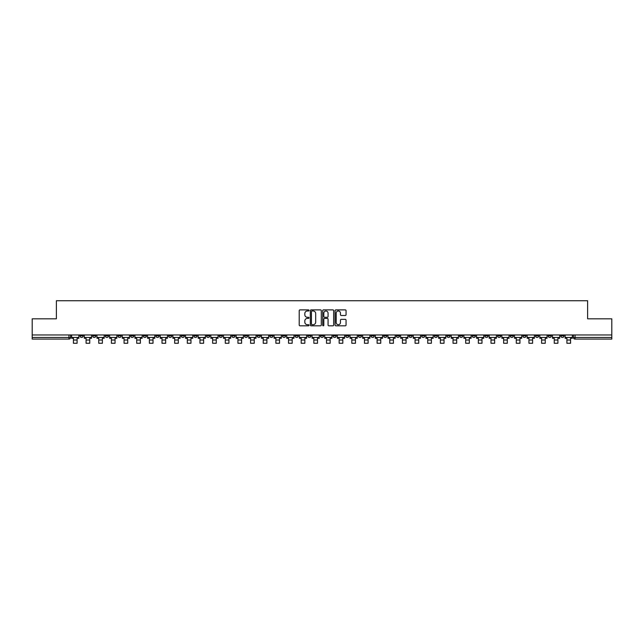 <?xml version="1.0" encoding="UTF-8"?>
<svg xmlns="http://www.w3.org/2000/svg" width="644" height="644" viewBox="0 0 644 644"><rect width="100%" height="100%" fill="white"/><g stroke="black" fill="none" stroke-linecap="round" stroke-linejoin="round"><path stroke-width="0.97" d="M309.023 310.44A0.555 0.555 0 0 0 308.468 309.885L300.007 309.885A0.797 0.797 0 0 0 299.21 310.682L299.21 325.011A0.797 0.797 0 0 0 300.007 325.808L308.468 325.808A0.555 0.555 0 0 0 309.023 325.244A0.555 0.555 0 0 0 308.468 324.689L307.373 324.689A2.544 2.544 0 0 1 304.821 322.145L304.821 320.945A2.544 2.544 0 0 1 307.373 318.402L308.468 318.402A0.555 0.555 0 0 0 309.023 317.846A0.555 0.555 0 0 0 308.468 317.283L307.373 317.283A2.544 2.544 0 0 1 304.821 314.739L304.821 313.548A2.544 2.544 0 0 1 307.373 310.996L308.468 310.996A0.555 0.555 0 0 0 309.023 310.44M497.522 334.961L497.522 335.846L500.766 335.846A1.626 1.626 0 0 1 499.14 337.472A1.626 1.626 0 0 1 497.522 335.846L497.522 334.961M421.603 334.961L421.603 335.846L424.847 335.846A1.626 1.626 0 0 1 423.221 337.472A1.626 1.626 0 0 1 421.603 335.846L421.603 334.961M408.948 334.961L408.948 335.846L412.192 335.846A1.626 1.626 0 0 1 410.574 337.472A1.626 1.626 0 0 1 408.948 335.846L408.948 334.961M333.029 334.961L333.029 335.846L336.273 335.846A1.626 1.626 0 0 1 334.655 337.472A1.626 1.626 0 0 1 333.029 335.846L333.029 334.961M320.374 334.961L320.374 335.846L323.626 335.846A1.626 1.626 0 0 1 322 337.472A1.626 1.626 0 0 1 320.374 335.846L320.374 334.961M307.727 334.961L307.727 335.846L310.972 335.846A1.626 1.626 0 0 1 309.345 337.472A1.626 1.626 0 0 1 307.727 335.846L307.727 334.961M282.418 334.961L282.418 335.846L285.662 335.846A1.626 1.626 0 0 1 284.044 337.472A1.626 1.626 0 0 1 282.418 335.846L282.418 334.961M257.117 335.846L257.117 334.961L257.117 335.846A1.626 1.626 0 0 0 258.735 337.472A1.626 1.626 0 0 1 257.117 335.846L260.361 335.846A1.626 1.626 0 0 1 258.735 337.472A1.626 1.626 0 0 0 260.361 335.846L260.361 334.961L260.361 335.846M244.462 335.846L244.462 334.961L244.462 335.846A1.626 1.626 0 0 0 246.08 337.472A1.626 1.626 0 0 1 244.462 335.846L247.707 335.846A1.626 1.626 0 0 1 246.08 337.472M231.808 335.846L231.808 334.961L231.808 335.846A1.626 1.626 0 0 0 233.426 337.472A1.626 1.626 0 0 1 231.808 335.846L235.052 335.846A1.626 1.626 0 0 1 233.426 337.472A1.626 1.626 0 0 0 235.052 335.846L235.052 334.961L235.052 335.846M219.153 334.961L219.153 335.846L222.397 335.846A1.626 1.626 0 0 1 220.779 337.472A1.626 1.626 0 0 1 219.153 335.846L219.153 334.961M206.499 334.961L206.499 335.846L209.743 335.846A1.626 1.626 0 0 1 208.125 337.472A1.626 1.626 0 0 1 206.499 335.846L206.499 334.961M193.852 334.961L193.852 335.846L197.096 335.846A1.626 1.626 0 0 1 195.47 337.472A1.626 1.626 0 0 1 193.852 335.846L193.852 334.961M181.197 335.846L181.197 334.961L181.197 335.846A1.626 1.626 0 0 0 182.816 337.472A1.626 1.626 0 0 1 181.197 335.846L184.442 335.846A1.626 1.626 0 0 1 182.816 337.472M155.888 335.846L155.888 334.961L155.888 335.846A1.626 1.626 0 0 0 157.514 337.472A1.626 1.626 0 0 1 155.888 335.846L159.132 335.846A1.626 1.626 0 0 1 157.514 337.472A1.626 1.626 0 0 0 159.132 335.846L159.132 334.961L159.132 335.846M143.234 335.846L143.234 334.961L143.234 335.846A1.626 1.626 0 0 0 144.86 337.472A1.626 1.626 0 0 1 143.234 335.846L146.478 335.846A1.626 1.626 0 0 1 144.86 337.472A1.626 1.626 0 0 0 146.478 335.846L146.478 334.961L146.478 335.846M130.587 335.846L130.587 334.961L130.587 335.846A1.626 1.626 0 0 0 132.205 337.472A1.626 1.626 0 0 1 130.587 335.846L133.831 335.846A1.626 1.626 0 0 1 132.205 337.472A1.626 1.626 0 0 0 133.831 335.846L133.831 334.961L133.831 335.846M117.933 335.846L117.933 334.961L117.933 335.846A1.626 1.626 0 0 0 119.551 337.472A1.626 1.626 0 0 1 117.933 335.846L121.177 335.846A1.626 1.626 0 0 1 119.551 337.472M105.278 335.846L105.278 334.961L105.278 335.846A1.626 1.626 0 0 0 106.904 337.472A1.626 1.626 0 0 1 105.278 335.846L108.522 335.846A1.626 1.626 0 0 1 106.904 337.472A1.626 1.626 0 0 0 108.522 335.846L108.522 334.961L108.522 335.846M92.623 335.846L92.623 334.961L92.623 335.846A1.626 1.626 0 0 0 94.249 337.472A1.626 1.626 0 0 1 92.623 335.846L95.867 335.846A1.626 1.626 0 0 1 94.249 337.472A1.626 1.626 0 0 0 95.867 335.846L95.867 334.961L95.867 335.846M345.264 315.496A0.797 0.797 0 0 0 346.061 314.699L346.061 310.682A0.797 0.797 0 0 0 345.264 309.885L335.87 309.885A0.797 0.797 0 0 0 335.073 310.682L335.073 325.011A0.797 0.797 0 0 0 335.87 325.808L345.264 325.808A0.797 0.797 0 0 0 346.061 325.011L346.061 320.149A0.797 0.797 0 0 0 345.264 319.36L341.248 319.36A0.797 0.797 0 0 0 340.451 320.149L340.451 322.564A2.133 2.133 0 0 1 338.317 324.689A2.133 2.133 0 0 1 336.192 322.564L336.192 313.129A2.133 2.133 0 0 1 338.317 310.996A2.133 2.133 0 0 1 340.451 313.129L340.451 314.699A0.797 0.797 0 0 0 341.248 315.496L345.264 315.496M32.2 334.961L32.2 318.82L56.374 318.82L56.374 300.732L587.626 300.732L587.626 318.82L611.8 318.82L611.8 334.961L32.2 334.961L32.2 337.472L70.566 337.472L70.566 334.961M321.3 310.682A0.797 0.797 0 0 0 320.511 309.885L311.116 309.885A0.797 0.797 0 0 0 310.319 310.682L310.319 325.011A0.797 0.797 0 0 0 311.116 325.808L320.511 325.808A0.797 0.797 0 0 0 321.3 325.011L321.3 310.682M323.489 309.885L332.884 309.885A0.797 0.797 0 0 1 333.681 310.682L333.681 325.011A0.797 0.797 0 0 1 332.884 325.808L328.867 325.808A0.797 0.797 0 0 1 328.07 325.011L328.07 319.199A0.797 0.797 0 0 0 327.273 318.402L324.608 318.402A0.797 0.797 0 0 0 323.811 319.199L323.811 325.244A0.555 0.555 0 0 1 323.256 325.808A0.555 0.555 0 0 1 322.7 325.244L322.7 310.682A0.797 0.797 0 0 1 323.489 309.885M573.434 334.961L573.434 337.472L611.8 337.472L611.8 339.09L575.06 339.09A1.626 1.626 0 0 1 573.434 337.472A1.626 1.626 0 0 0 575.06 339.09L575.06 334.961M611.8 334.961L611.8 337.472M70.566 337.472A1.626 1.626 0 0 1 68.94 339.09L32.2 339.09L32.2 337.472M564.023 335.846L564.023 334.961L564.023 335.846A1.626 1.626 0 0 1 562.405 337.472A1.626 1.626 0 0 1 560.779 335.846L564.023 335.846A1.626 1.626 0 0 1 562.405 337.472M560.779 334.961L560.779 335.846M551.377 334.961L551.377 335.846A1.626 1.626 0 0 1 549.751 337.472A1.626 1.626 0 0 1 548.133 335.846A1.626 1.626 0 0 0 549.751 337.472M548.133 334.961L548.133 335.846L551.377 335.846M538.722 334.961L538.722 335.846A1.626 1.626 0 0 1 537.096 337.472A1.626 1.626 0 0 1 535.478 335.846L538.722 335.846A1.626 1.626 0 0 1 537.096 337.472M535.478 334.961L535.478 335.846M526.067 334.961L526.067 335.846A1.626 1.626 0 0 1 524.449 337.472A1.626 1.626 0 0 1 522.823 335.846A1.626 1.626 0 0 0 524.449 337.472M522.823 334.961L522.823 335.846L526.067 335.846M513.413 334.961L513.413 335.846A1.626 1.626 0 0 1 511.795 337.472A1.626 1.626 0 0 1 510.169 335.846L513.413 335.846M510.169 334.961L510.169 335.846M500.766 334.961L500.766 335.846A1.626 1.626 0 0 1 499.14 337.472M488.112 334.961L488.112 335.846A1.626 1.626 0 0 1 486.486 337.472A1.626 1.626 0 0 1 484.868 335.846L488.112 335.846M484.868 334.961L484.868 335.846M475.457 334.961L475.457 335.846A1.626 1.626 0 0 1 473.831 337.472A1.626 1.626 0 0 1 472.213 335.846L475.457 335.846M472.213 334.961L472.213 335.846M462.803 334.961L462.803 335.846A1.626 1.626 0 0 1 461.185 337.472A1.626 1.626 0 0 1 459.558 335.846A1.626 1.626 0 0 0 461.185 337.472M459.558 334.961L459.558 335.846L462.803 335.846M450.148 334.961L450.148 335.846A1.626 1.626 0 0 1 448.53 337.472A1.626 1.626 0 0 1 446.904 335.846L450.148 335.846M446.904 334.961L446.904 335.846M437.501 334.961L437.501 335.846A1.626 1.626 0 0 1 435.875 337.472A1.626 1.626 0 0 1 434.257 335.846L437.501 335.846M434.257 334.961L434.257 335.846M424.847 334.961L424.847 335.846M412.192 334.961L412.192 335.846L412.192 334.961M399.538 334.961L399.538 335.846A1.626 1.626 0 0 1 397.92 337.472A1.626 1.626 0 0 1 396.293 335.846L399.538 335.846M396.293 334.961L396.293 335.846M386.883 334.961L386.883 335.846A1.626 1.626 0 0 1 385.265 337.472A1.626 1.626 0 0 1 383.639 335.846L386.883 335.846M383.639 334.961L383.639 335.846M374.236 334.961L374.236 335.846A1.626 1.626 0 0 1 372.61 337.472A1.626 1.626 0 0 1 370.992 335.846L374.236 335.846M370.992 334.961L370.992 335.846M361.582 334.961L361.582 335.846A1.626 1.626 0 0 1 359.956 337.472A1.626 1.626 0 0 1 358.338 335.846L361.582 335.846M358.338 334.961L358.338 335.846M348.927 334.961L348.927 335.846A1.626 1.626 0 0 1 347.309 337.472A1.626 1.626 0 0 1 345.683 335.846L348.927 335.846M345.683 334.961L345.683 335.846M336.273 334.961L336.273 335.846A1.626 1.626 0 0 1 334.655 337.472M323.626 334.961L323.626 335.846M310.972 335.846L310.972 334.961L310.972 335.846A1.626 1.626 0 0 1 309.345 337.472M298.317 334.961L298.317 335.846A1.626 1.626 0 0 1 296.691 337.472A1.626 1.626 0 0 1 295.073 335.846A1.626 1.626 0 0 0 296.691 337.472A1.626 1.626 0 0 0 298.317 335.846L295.073 335.846L295.073 334.961M285.662 335.846L285.662 334.961L285.662 335.846A1.626 1.626 0 0 1 284.044 337.472M273.008 334.961L273.008 335.846A1.626 1.626 0 0 1 271.39 337.472A1.626 1.626 0 0 1 269.764 335.846A1.626 1.626 0 0 0 271.39 337.472M269.764 334.961L269.764 335.846L273.008 335.846M247.707 334.961L247.707 335.846L247.707 334.961M222.397 335.846L222.397 334.961L222.397 335.846A1.626 1.626 0 0 1 220.779 337.472M209.743 335.846L209.743 334.961L209.743 335.846A1.626 1.626 0 0 1 208.125 337.472M197.096 335.846L197.096 334.961L197.096 335.846A1.626 1.626 0 0 1 195.47 337.472M184.442 334.961L184.442 335.846L184.442 334.961M171.787 335.846L171.787 334.961L171.787 335.846A1.626 1.626 0 0 1 170.169 337.472A1.626 1.626 0 0 1 168.543 335.846L171.787 335.846A1.626 1.626 0 0 1 170.169 337.472M168.543 334.961L168.543 335.846M121.177 334.961L121.177 335.846L121.177 334.961M83.221 334.961L83.221 335.846A1.626 1.626 0 0 1 81.595 337.472A1.626 1.626 0 0 1 79.977 335.846A1.626 1.626 0 0 0 81.595 337.472A1.626 1.626 0 0 0 83.221 335.846L83.221 334.961M79.977 334.961L79.977 335.846L83.221 335.846M311.986 310.996A0.555 0.555 0 0 0 311.43 311.551L311.43 324.133A0.555 0.555 0 0 0 311.986 324.689L313.145 324.689A2.544 2.544 0 0 0 315.689 322.145L315.689 313.548A2.544 2.544 0 0 0 313.145 310.996L311.986 310.996M328.07 313.169A2.133 2.133 0 0 0 325.945 311.036A2.133 2.133 0 0 0 323.811 313.169L323.811 316.486A0.797 0.797 0 0 0 324.608 317.283L327.273 317.283A0.797 0.797 0 0 0 328.07 316.486L328.07 313.169M71.661 337.472L78.874 337.472L78.874 338.285L77.095 338.285L77.095 343.268L73.44 343.268L73.44 338.285L71.661 338.285L71.661 334.961M78.874 337.472L78.874 334.961M84.316 337.472L91.529 337.472L91.529 338.285L89.749 338.285L89.749 343.268L86.095 343.268L86.095 338.285L84.316 338.285L84.316 334.961M91.529 337.472L91.529 334.961M96.962 337.472L104.183 337.472L104.183 338.285L102.396 338.285L102.396 343.268L98.749 343.268L98.749 338.285L96.962 338.285L96.962 334.961M104.183 337.472L104.183 334.961M109.617 337.472L116.838 337.472L116.838 338.285L115.051 338.285L115.051 343.268L111.404 343.268L111.404 338.285L109.617 338.285L109.617 334.961M116.838 337.472L116.838 334.961M122.271 337.472L129.492 337.472L129.492 338.285L127.705 338.285L127.705 343.268L124.059 343.268L124.059 338.285L122.271 338.285L122.271 334.961M129.492 337.472L129.492 334.961M134.926 337.472L142.139 337.472L142.139 338.285L140.36 338.285L140.36 343.268L136.705 343.268L136.705 338.285L134.926 338.285L134.926 334.961M142.139 337.472L142.139 334.961M147.573 337.472L154.793 337.472L154.793 338.285L153.014 338.285L153.014 343.268L149.36 343.268L149.36 338.285L147.573 338.285L147.573 334.961M154.793 337.472L154.793 334.961M160.227 337.472L167.448 337.472L167.448 338.285L165.661 338.285L165.661 343.268L162.014 343.268L162.014 338.285L160.227 338.285L160.227 334.961M167.448 337.472L167.448 334.961M172.882 337.472L180.103 337.472L180.103 338.285L178.316 338.285L178.316 343.268L174.669 343.268L174.669 338.285L172.882 338.285L172.882 334.961M180.103 337.472L180.103 334.961M185.536 337.472L192.757 337.472L192.757 338.285L190.97 338.285L190.97 343.268L187.323 343.268L187.323 338.285L185.536 338.285L185.536 334.961M192.757 337.472L192.757 334.961M198.191 337.472L205.404 337.472L205.404 338.285L203.625 338.285L203.625 343.268L199.97 343.268L199.97 338.285L198.191 338.285L198.191 334.961M205.404 337.472L205.404 334.961M210.838 337.472L218.058 337.472L218.058 338.285L216.271 338.285L216.271 343.268L212.625 343.268L212.625 338.285L210.838 338.285L210.838 334.961M218.058 337.472L218.058 334.961M223.492 337.472L230.713 337.472L230.713 338.285L228.926 338.285L228.926 343.268L225.279 343.268L225.279 338.285L223.492 338.285L223.492 334.961M230.713 337.472L230.713 334.961M236.147 337.472L243.368 337.472L243.368 338.285L241.581 338.285L241.581 343.268L237.934 343.268L237.934 338.285L236.147 338.285L236.147 334.961M243.368 337.472L243.368 334.961M248.801 337.472L256.022 337.472L256.022 338.285L254.235 338.285L254.235 343.268L250.58 343.268L250.58 338.285L248.801 338.285L248.801 334.961M256.022 337.472L256.022 334.961M261.456 337.472L268.669 337.472L268.669 338.285L266.89 338.285L266.89 343.268L263.235 343.268L263.235 338.285L261.456 338.285L261.456 334.961M268.669 337.472L268.669 334.961M274.103 337.472L281.323 337.472L281.323 338.285L279.536 338.285L279.536 343.268L275.89 343.268L275.89 338.285L274.103 338.285L274.103 334.961M281.323 337.472L281.323 334.961M286.757 337.472L293.978 337.472L293.978 338.285L292.191 338.285L292.191 343.268L288.544 343.268L288.544 338.285L286.757 338.285L286.757 334.961M293.978 337.472L293.978 334.961M299.412 337.472L306.633 337.472L306.633 338.285L304.845 338.285L304.845 343.268L301.199 343.268L301.199 338.285L299.412 338.285L299.412 334.961M306.633 337.472L306.633 334.961M312.066 337.472L319.279 337.472L319.279 338.285L317.5 338.285L317.5 343.268L313.845 343.268L313.845 338.285L312.066 338.285L312.066 334.961M319.279 337.472L319.279 334.961M324.721 337.472L331.934 337.472L331.934 338.285L330.155 338.285L330.155 343.268L326.5 343.268L326.5 338.285L324.721 338.285L324.721 334.961M331.934 337.472L331.934 334.961M337.367 337.472L344.588 337.472L344.588 338.285L342.801 338.285L342.801 343.268L339.155 343.268L339.155 338.285L337.367 338.285L337.367 334.961M344.588 337.472L344.588 334.961M350.022 337.472L357.243 337.472L357.243 338.285L355.456 338.285L355.456 343.268L351.809 343.268L351.809 338.285L350.022 338.285L350.022 334.961M357.243 337.472L357.243 334.961M362.677 337.472L369.898 337.472L369.898 338.285L368.11 338.285L368.11 343.268L364.464 343.268L364.464 338.285L362.677 338.285L362.677 334.961M369.898 337.472L369.898 334.961M375.331 337.472L382.544 337.472L382.544 338.285L380.765 338.285L380.765 343.268L377.11 343.268L377.11 338.285L375.331 338.285L375.331 334.961M382.544 337.472L382.544 334.961M387.978 337.472L395.199 337.472L395.199 338.285L393.42 338.285L393.42 343.268L389.765 343.268L389.765 338.285L387.978 338.285L387.978 334.961M395.199 337.472L395.199 334.961M400.632 337.472L407.853 337.472L407.853 338.285L406.066 338.285L406.066 343.268L402.42 343.268L402.42 338.285L400.632 338.285L400.632 334.961M407.853 337.472L407.853 334.961M413.287 337.472L420.508 337.472L420.508 338.285L418.721 338.285L418.721 343.268L415.074 343.268L415.074 338.285L413.287 338.285L413.287 334.961M420.508 337.472L420.508 334.961M425.942 337.472L433.162 337.472L433.162 338.285L431.375 338.285L431.375 343.268L427.729 343.268L427.729 338.285L425.942 338.285L425.942 334.961M433.162 337.472L433.162 334.961M438.596 337.472L445.809 337.472L445.809 338.285L444.03 338.285L444.03 343.268L440.375 343.268L440.375 338.285L438.596 338.285L438.596 334.961M445.809 337.472L445.809 334.961M451.243 337.472L458.464 337.472L458.464 338.285L456.676 338.285L456.676 343.268L453.03 343.268L453.03 338.285L451.243 338.285L451.243 334.961M458.464 337.472L458.464 334.961M463.897 337.472L471.118 337.472L471.118 338.285L469.331 338.285L469.331 343.268L465.684 343.268L465.684 338.285L463.897 338.285L463.897 334.961M471.118 337.472L471.118 334.961M476.552 337.472L483.773 337.472L483.773 338.285L481.986 338.285L481.986 343.268L478.339 343.268L478.339 338.285L476.552 338.285L476.552 334.961M483.773 337.472L483.773 334.961M489.207 337.472L496.427 337.472L496.427 338.285L494.64 338.285L494.64 343.268L490.986 343.268L490.986 338.285L489.207 338.285L489.207 334.961M496.427 337.472L496.427 334.961M501.861 337.472L509.074 337.472L509.074 338.285L507.295 338.285L507.295 343.268L503.64 343.268L503.64 338.285L501.861 338.285L501.861 334.961M509.074 337.472L509.074 334.961M514.508 337.472L521.729 337.472L521.729 338.285L519.941 338.285L519.941 343.268L516.295 343.268L516.295 338.285L514.508 338.285L514.508 334.961M521.729 337.472L521.729 334.961M527.162 337.472L534.383 337.472L534.383 338.285L532.596 338.285L532.596 343.268L528.949 343.268L528.949 338.285L527.162 338.285L527.162 334.961M534.383 337.472L534.383 334.961M539.817 337.472L547.038 337.472L547.038 338.285L545.251 338.285L545.251 343.268L541.604 343.268L541.604 338.285L539.817 338.285L539.817 334.961M547.038 337.472L547.038 334.961M552.471 337.472L559.684 337.472L559.684 338.285L557.905 338.285L557.905 343.268L554.251 343.268L554.251 338.285L552.471 338.285L552.471 334.961M559.684 337.472L559.684 334.961M565.126 337.472L572.339 337.472L572.339 338.285L570.56 338.285L570.56 343.268L566.905 343.268L566.905 338.285L565.126 338.285L565.126 334.961M572.339 337.472L572.339 334.961M68.94 334.961L68.94 339.09M73.44 340.024L77.095 340.024M86.095 340.024L89.749 340.024M98.749 340.024L102.396 340.024M111.404 340.024L115.051 340.024M124.059 340.024L127.705 340.024M136.705 340.024L140.36 340.024M149.36 340.024L153.014 340.024M162.014 340.024L165.661 340.024M174.669 340.024L178.316 340.024M187.323 340.024L190.97 340.024M199.97 340.024L203.625 340.024M212.625 340.024L216.271 340.024M225.279 340.024L228.926 340.024M237.934 340.024L241.581 340.024M250.58 340.024L254.235 340.024M263.235 340.024L266.89 340.024M275.89 340.024L279.536 340.024M288.544 340.024L292.191 340.024M301.199 340.024L304.845 340.024M313.845 340.024L317.5 340.024M326.5 340.024L330.155 340.024M339.155 340.024L342.801 340.024M351.809 340.024L355.456 340.024M364.464 340.024L368.11 340.024M377.11 340.024L380.765 340.024M389.765 340.024L393.42 340.024M402.42 340.024L406.066 340.024M415.074 340.024L418.721 340.024M427.729 340.024L431.375 340.024M440.375 340.024L444.03 340.024M453.03 340.024L456.676 340.024M465.684 340.024L469.331 340.024M478.339 340.024L481.986 340.024M490.986 340.024L494.64 340.024M503.64 340.024L507.295 340.024M516.295 340.024L519.941 340.024M528.949 340.024L532.596 340.024M541.604 340.024L545.251 340.024M554.251 340.024L557.905 340.024M566.905 340.024L570.56 340.024"/></g></svg>

